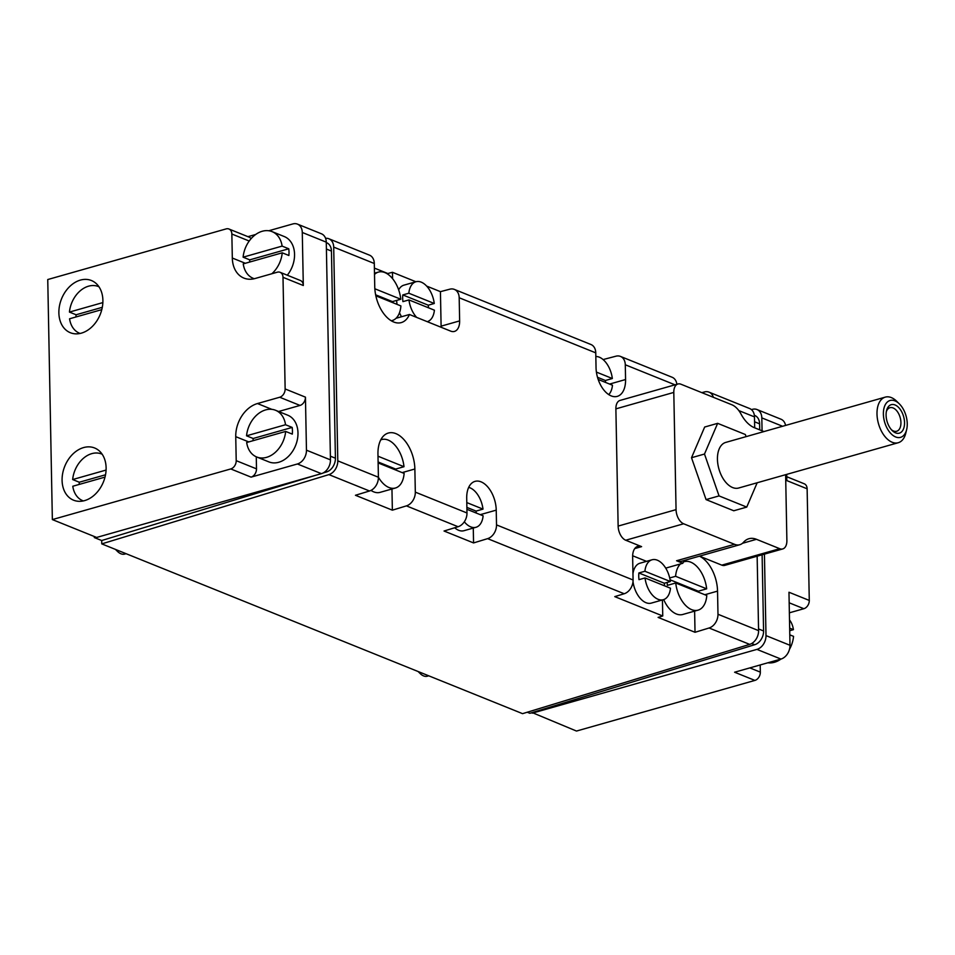 <?xml version="1.0" encoding="UTF-8"?>
<svg xmlns="http://www.w3.org/2000/svg" width="955" height="955" viewBox="0 0 955 955"><rect width="100%" height="100%" fill="white"/><g stroke="black" fill="none" stroke-linecap="round" stroke-linejoin="round"><path stroke-width="1.43" d="M434.274 303.487L408.824 293.221A20.735 12.081 -105.8 0 1 415.95 281.749A20.735 12.081 -105.8 0 1 434.274 303.487L428.258 305.194L402.795 294.928A20.735 12.081 74.2 0 0 402.926 301.625L408.955 299.918L434.406 310.184A20.735 12.081 -105.8 0 1 427.279 321.656A20.735 12.081 -105.8 0 1 427.231 321.668L427.279 321.656M416.678 317.406A20.735 12.081 -105.8 0 1 408.955 299.918M401.542 316.726A20.735 12.081 -105.8 0 1 399.488 312.763M397.053 304.382A20.735 12.081 -105.8 0 1 396.659 300.407M398.653 289.866A20.735 12.081 -105.8 0 1 403.905 285.163L415.95 281.749M408.824 293.221L402.795 294.928M428.485 307.796A20.735 12.081 74.2 0 0 428.258 305.194M670.35 581.523L644.9 571.257A20.735 12.081 -105.8 0 1 652.026 559.785A20.735 12.081 -105.8 0 1 670.35 581.523L664.322 583.23L638.871 572.964A20.735 12.081 74.2 0 0 639.002 579.661L645.019 577.954L670.482 588.22A20.735 12.081 -105.8 0 1 663.355 599.692A20.735 12.081 -105.8 0 1 645.019 577.954M663.355 599.692L651.298 603.106A20.735 12.081 -105.8 0 1 633.01 581.667M632.962 573.704A20.735 12.081 -105.8 0 1 639.969 563.211L652.026 559.785M644.9 571.257L638.871 572.964M664.549 585.833A20.735 12.081 74.2 0 0 664.322 583.23M596.409 372.092L612.346 378.514A20.735 12.081 74.2 0 0 595.825 356.513M468.678 487.372A20.735 12.081 -105.8 0 1 483.003 509.122L466.792 502.581M380.759 439.873A25.188 14.659 -105.8 0 1 381.654 439.563A25.188 14.659 -105.8 0 1 404.001 466.709L378.001 456.215M374.503 274.431A25.188 14.659 -105.8 0 1 378.443 272.091A25.188 14.659 -105.8 0 1 400.79 299.237L374.838 288.768M683.422 561.994A25.188 14.659 -105.8 0 1 684.329 561.683A25.188 14.659 -105.8 0 1 706.664 588.829L675.603 576.295A25.188 14.659 -105.8 0 1 680.473 563.939M763.964 431.565L754.319 427.673A29.629 17.25 74.2 0 1 741.092 414.183A20.735 12.081 74.2 0 0 731.828 404.753L680.975 384.232A11.854 6.9 74.2 0 0 677.955 383.994A11.854 6.9 74.2 0 0 673.8 392.421L676.056 509.648A11.854 6.9 74.2 0 0 683.649 523.782L734.514 544.302A20.735 12.081 74.2 0 0 739.803 544.72L681.87 561.158A20.735 12.081 -105.8 0 1 676.582 560.752L682.825 563.271A29.629 17.25 74.2 0 1 684.293 560.478M699.514 556.156L721.801 565.145A11.854 6.9 -105.8 0 0 724.821 565.372L782.742 548.934A11.854 6.9 74.2 0 0 786.884 540.518L785.631 474.695M704.826 594.726L717.539 591.121A29.629 17.25 74.2 0 0 699.466 556.168M717.539 591.121L717.981 614.256L758.58 630.634L757.148 556.204M754.689 427.816L754.474 416.893A11.854 8.774 -68 0 0 749.639 408.537L709.04 392.159A11.854 8.774 -68 0 0 704.551 391.932L701.841 392.648M393.042 302.759L393.018 301.446M392.577 278.705L392.457 272.294L387.814 273.512L387.826 274.216M662.436 599.943L662.746 615.987L658.114 617.396L695.025 632.282L709.088 627.996A11.854 8.774 -68 0 0 717.981 614.256M441.091 327.255A14.814 8.631 74.2 0 0 441.103 326.156L440.434 291.657L426.634 286.082M415.914 281.761L392.457 272.294M440.434 291.657L449.877 289.174A11.854 8.774 112 0 1 454.353 289.401A11.854 8.774 112 0 1 459.188 297.757L595.765 352.861L596.039 367.615A23.696 13.8 74.2 0 0 617.276 396.373A23.696 13.8 74.2 0 0 625.573 379.529L625.286 364.774A11.854 8.774 -68 0 0 620.452 356.418A11.854 8.774 -68 0 0 615.963 356.191L603.106 359.569M387.814 273.512L374.384 268.092M94.306 536.507L94.318 537.558L101.708 540.53L101.767 543.884L328.902 474.611A11.854 8.774 -68 0 0 337.795 460.859L378.407 477.237A11.854 8.774 112 0 1 369.513 490.989L355.451 495.275L392.362 510.173L406.424 505.875A11.854 8.774 -68 0 0 415.318 492.135L466.983 512.978A11.854 8.774 112 0 1 458.09 526.73L444.039 531.016L473.561 542.929L487.623 538.644L624.188 593.747L614.769 596.624L662.746 615.987M101.767 543.884L522.552 713.66L749.687 644.386A11.854 8.774 -68 0 0 758.58 630.634M624.188 593.747A11.854 8.774 -68 0 0 633.081 579.995L632.64 556.861A14.814 8.631 74.2 0 1 637.821 546.332A14.814 8.631 74.2 0 1 641.605 546.63L625.728 540.232A11.854 6.9 -105.8 0 1 618.136 526.086L615.88 408.859A11.854 6.9 -105.8 0 1 620.022 400.432L677.955 383.994M487.623 538.644A11.854 8.774 -68 0 0 496.516 524.892L633.081 579.995M337.795 460.859L333.701 247.118A11.854 8.774 -68 0 0 328.866 238.762L369.466 255.14A11.854 8.774 112 0 1 374.3 263.496L374.742 286.631A29.629 17.25 74.2 0 0 401.291 322.587A29.629 17.25 74.2 0 0 409.444 314.493L450.676 331.122A14.814 8.631 74.2 0 0 454.449 331.421A14.814 8.631 74.2 0 0 459.642 320.892L459.188 297.757M378.407 477.237L377.953 454.103A29.629 17.25 74.2 0 1 388.327 433.045A29.629 17.25 74.2 0 1 414.864 469.001L415.318 492.135M466.983 512.978L466.709 498.224A23.696 13.8 74.2 0 1 474.993 481.38A23.696 13.8 74.2 0 1 496.23 510.137L496.516 524.892M454.353 289.401L590.93 344.504A11.854 8.774 112 0 1 595.765 352.861M620.452 356.418L672.129 377.261A11.854 8.774 112 0 1 676.868 384.304M713.385 397.304A11.854 8.774 -68 0 0 709.04 392.159M328.866 238.762A11.854 8.774 -68 0 0 325.583 238.32M789.499 619.879A25.188 18.658 -68 0 1 793.426 629.667L789.713 630.718M767.88 662.782A25.188 18.658 -68 0 0 774.445 662.269A25.188 18.658 -68 0 0 780.963 659.069L734.598 672.225L754.904 680.414A7.115 5.264 -68 0 0 760.335 672.141L760.192 664.966M789.499 649.293A25.188 18.658 -68 0 0 793.557 636.364L789.785 634.848M793.426 629.667L789.666 628.139M282.107 246.104A25.188 18.658 -68 0 0 272.091 231.635A25.188 18.658 -68 0 0 243.107 257.182L282.107 246.104L288.756 248.789L249.756 259.856A25.188 18.658 -68 0 0 249.625 262.064M285.533 424.736A25.188 18.658 -68 0 0 275.529 410.268A25.188 18.658 -68 0 0 246.545 435.814L285.533 424.736L292.182 427.422L253.182 438.488A25.188 18.658 -68 0 0 253.051 440.697M102.865 302.592L69.44 312.082A25.188 18.658 -68 0 1 98.425 286.548A25.188 18.658 -68 0 1 98.95 286.775M106.077 470.063L72.664 479.553A25.188 18.658 -68 0 1 101.648 454.007A25.188 18.658 -68 0 1 102.173 454.234L101.648 454.007M527.244 712.227L529.87 713.289L532.186 712.585L576.486 731.053L754.904 680.414M532.198 713.182L756.945 649.388A11.854 8.774 -68 0 0 765.994 635.6L764.43 554.127M278.597 411.51L300.013 405.433L279.708 397.244A7.115 5.264 -68 0 0 285.139 388.96L283.002 277.32A7.115 5.264 -68 0 0 280.101 272.306L300.407 280.495A7.115 5.264 -68 0 1 303.308 285.509L302.281 232.471A11.854 8.774 -68 0 0 297.447 224.115A11.854 8.774 -68 0 0 292.803 223.948L268.785 230.752M249.207 241.03L231.85 234.023A7.115 5.264 -68 0 0 228.949 229.009A7.115 5.264 -68 0 0 226.156 228.902L47.75 279.54L52.358 519.58L96.646 537.45L321.405 473.656A11.854 8.774 -68 0 0 330.454 459.868L326.276 242.152A11.854 8.774 -68 0 0 321.441 233.796L297.447 224.115M256.274 456.8L256.501 468.857A7.115 5.264 -68 0 1 251.07 477.13L297.411 463.975A11.854 8.774 -68 0 0 306.46 450.187L305.445 397.149L285.139 388.96M81.39 333.14A28.149 20.855 -68 0 0 102.281 307.426A28.149 20.855 -68 0 0 91.417 280.519A28.149 20.855 -68 0 0 61.55 298.82A28.149 20.855 -68 0 0 70.36 332.722A28.149 20.855 -68 0 0 81.39 333.14M84.613 500.611A28.149 20.855 -68 0 0 105.504 474.898A28.149 20.855 -68 0 0 94.629 447.99A28.149 20.855 -68 0 0 64.761 466.291A28.149 20.855 -68 0 0 73.571 500.193A28.149 20.855 -68 0 0 84.613 500.611M231.85 234.023L232.316 258.029A28.447 21.07 -68 0 0 243.907 278.096A28.447 21.07 -68 0 0 255.069 278.514L277.308 272.199A7.115 5.264 -68 0 1 280.101 272.306M52.358 519.58L230.764 468.941A7.115 5.264 -68 0 0 236.207 460.668L235.742 436.662A28.447 21.07 -68 0 1 257.468 403.547L279.708 397.244M94.318 537.558L95.787 537.104M322.993 473.035L326.526 471.961A11.854 8.774 -68 0 0 335.42 458.209L331.445 251.081A11.854 8.774 -68 0 0 326.61 242.713L326.288 242.594M101.708 540.53L315.066 475.459M255.701 234.476L247.942 236.673M759.714 429.846L759.607 423.829A11.854 8.774 -68 0 0 754.772 415.473L754.343 415.306M532.186 712.585L754.689 644.721A11.854 8.774 -68 0 0 763.582 630.968L762.114 554.795M762.066 430.8L761.815 417.884A11.854 8.774 -68 0 0 756.981 409.528A11.854 8.774 -68 0 0 752.337 409.361L751.43 409.611M785.583 425.429A11.854 8.774 -68 0 0 780.975 419.209L756.981 409.528M756.945 649.388L780.939 659.069A11.854 8.774 -68 0 0 789.988 645.282L765.994 635.6M786.705 474.384L786.825 480.604L807.13 488.793A7.115 5.264 -68 0 0 804.229 483.779L786.753 476.724M789.176 602.796L803.847 608.717A7.115 5.264 -68 0 0 809.279 600.432L788.973 592.243L789.988 645.282M809.279 600.432L807.13 488.793M803.847 608.717L789.367 612.824M300.013 405.433A7.115 5.264 -68 0 0 305.445 397.149M256.68 456.979A25.188 18.658 -68 0 0 266.564 457.35A25.188 18.658 -68 0 0 285.664 431.433L246.677 442.511A25.188 18.658 -68 0 0 256.68 456.979L268.856 461.886A25.188 18.658 -68 0 0 278.741 462.268A25.188 18.658 -68 0 0 297.435 439.252A25.188 18.658 -68 0 0 287.706 415.186L275.529 410.268M287.3 275.207A25.188 18.658 -68 0 0 284.28 236.554L272.091 231.635M251.081 238.678A7.115 5.264 -68 0 0 249.255 237.198L228.949 229.009M105.002 477.106L72.783 486.25A25.188 18.658 -68 0 0 82.799 500.718A25.188 18.658 -68 0 0 83.336 500.921M105.516 474.79L79.301 482.227A25.188 18.658 -68 0 0 79.169 484.436M79.301 482.227L72.664 479.553M101.791 309.635L69.572 318.779A25.188 18.658 -68 0 0 79.587 333.247A25.188 18.658 -68 0 0 80.113 333.45L79.587 333.247M102.304 307.319L76.09 314.768A25.188 18.658 -68 0 0 75.958 316.964M76.09 314.768L69.44 312.082M253.182 438.488L246.545 435.814M285.664 431.433L292.314 434.119A25.188 18.658 -68 0 0 292.182 427.422M271.853 273.751A25.188 18.658 -68 0 0 282.238 252.812L243.239 263.878A25.188 18.658 -68 0 0 253.254 278.347A25.188 18.658 -68 0 0 254.281 278.717M249.756 259.856L243.107 257.182M282.238 252.812L288.876 255.486A25.188 18.658 -68 0 0 288.756 248.789M396.038 318.29L409.444 314.493M391.956 488.996L392.362 510.173M378.12 462.912L404.132 473.405A25.188 14.659 -105.8 0 1 395.406 488.017L380.114 492.35A25.188 14.659 -105.8 0 1 370.97 490.393M473.274 528.055L473.561 542.929M466.911 509.278L483.135 515.819A20.735 12.081 -105.8 0 1 476.008 527.279L463.963 530.705A20.735 12.081 -105.8 0 1 454.699 527.769M698.081 610.138A25.188 14.659 -105.8 0 1 675.734 582.992L706.796 595.526A25.188 14.659 -105.8 0 1 698.081 610.138L682.789 614.471A25.188 14.659 -105.8 0 1 663.701 599.573M694.619 611.116L695.025 632.282M665.707 568.13L682.825 563.271M782.742 548.934A11.854 6.9 74.2 0 1 779.722 548.695L756.467 539.312A29.629 17.25 74.2 0 0 748.911 538.727A29.629 17.25 74.2 0 0 743.551 542.249A20.735 12.081 74.2 0 1 739.803 544.72M646.511 561.349L632.652 555.762M746.094 436.638L745.354 434.525L717.647 423.34L704.671 427.028L691.515 457.72L706.067 499.596L733.774 510.77L746.75 507.093L757.172 482.764M395.406 488.017A25.188 14.659 -105.8 0 1 378.407 477.225M404.001 466.709L395.657 469.072L378.108 461.993M395.752 470.027A25.188 14.659 74.2 0 0 395.657 469.072M126.072 553.685L124.687 554.079A14.814 8.631 -105.8 0 1 117.525 551.453A14.814 8.631 -105.8 0 1 115.901 549.579M117.525 551.453L115.865 549.817A11.902 6.936 -105.8 0 1 115.46 549.4M375.852 295.823L400.909 305.934A25.188 14.659 -105.8 0 1 392.195 320.546A25.188 14.659 -105.8 0 1 391.264 320.749M400.79 299.237L392.445 301.601L375.649 294.82M392.541 302.556A25.188 14.659 74.2 0 0 392.445 301.601M675.734 582.992L667.39 585.355A25.188 14.659 74.2 0 1 667.187 582.419M675.603 576.295L669.706 577.966M706.664 588.829L698.32 591.193L670.088 579.792M698.415 592.148A25.188 14.659 74.2 0 0 698.32 591.193M476.008 527.279A20.735 12.081 -105.8 0 1 464.321 521.788M476.247 513.038A20.735 12.081 74.2 0 0 476.056 511.092L483.003 509.122M605.589 382.442A20.735 12.081 74.2 0 0 605.398 380.496L612.346 378.514M608.753 394.594A20.735 12.081 74.2 0 0 612.477 385.223L598.188 379.457M476.056 511.092L466.876 507.392M605.398 380.496L597.52 377.309M428.735 675.806L427.351 676.2A14.814 8.631 -105.8 0 1 420.188 673.573L418.529 671.938A11.902 6.936 -105.8 0 1 418.123 671.52M420.188 673.573A14.814 8.631 -105.8 0 1 418.565 671.699M706.067 499.596L719.043 495.908L746.75 507.093M691.515 457.72L704.492 454.043L719.043 495.908M717.647 423.34L704.492 454.043M886.324 411.736A12.248 7.127 -105.8 0 1 889.965 407.701A12.248 7.127 -105.8 0 1 900.935 422.564A12.248 7.127 -105.8 0 1 896.65 431.266A12.248 7.127 -105.8 0 1 891.445 429.75M904.54 422.635A14.814 8.631 -105.8 0 1 892.197 430.55A14.814 8.631 -105.8 0 1 886.55 410.662A14.814 8.631 -105.8 0 1 896.65 405.815A14.814 8.631 -105.8 0 1 904.54 422.635M907.25 423.733A19.16 11.15 -105.8 0 1 906.653 429.595A19.16 11.15 -105.8 0 1 891.481 434.155A19.16 11.15 -105.8 0 1 884.043 407.976A19.16 11.15 -105.8 0 1 899.347 403.881A19.16 11.15 -105.8 0 1 907.25 423.733M906.653 429.595L905.794 433.14A23.696 13.8 -105.8 0 1 898.237 442.726A23.696 13.8 -105.8 0 1 878.481 423.698A23.696 13.8 -105.8 0 1 885.285 397.125A23.696 13.8 -105.8 0 1 896.757 401.315L899.347 403.881M898.237 442.726L738.669 488.017A23.696 13.8 -105.8 0 1 718.924 468.989A23.696 13.8 -105.8 0 1 725.728 442.416L885.285 397.125M738.8 410.578L754.474 416.893M406.424 505.875L458.09 526.73M328.902 474.611L369.513 490.989M709.088 627.996L749.687 644.386M625.286 364.774L675.006 384.829M333.701 247.118L374.3 263.496M302.281 232.471L326.276 242.152M297.411 463.975L321.405 473.656M306.46 450.187L330.454 459.868M303.308 285.509L283.002 277.32M331.445 251.081L326.407 249.052M335.42 458.209L330.382 456.18M326.526 471.961L325.321 471.483M251.07 477.13L230.764 468.941M754.569 421.8L759.607 423.829M758.545 628.939L763.582 630.968M751.681 643.503L754.689 644.721M782.599 426.276L761.815 417.884M256.501 468.857L236.207 460.668M248.766 441.914L235.742 436.662M271.805 409.337L257.468 403.547M245.328 263.282L232.316 258.029M749.83 667.903L760.335 672.141M609.612 384.065L625.573 379.529M402.151 472.606L414.864 469.001M480.27 514.661L496.23 510.137M756.467 539.312L742.501 543.288M634.765 548.576L641.605 546.63M734.514 544.302L676.582 560.752M683.649 523.782L625.728 540.232M441.103 326.156L459.642 320.892M673.8 392.421L615.88 408.859M676.056 509.648L618.136 526.086M779.722 548.695L721.801 565.145M254.209 278.729L253.254 278.347M381.654 439.563L380.794 439.801M378.443 272.091L374.479 273.214M392.195 320.546L391.335 320.796M684.329 561.683L683.458 561.922"/></g></svg>
